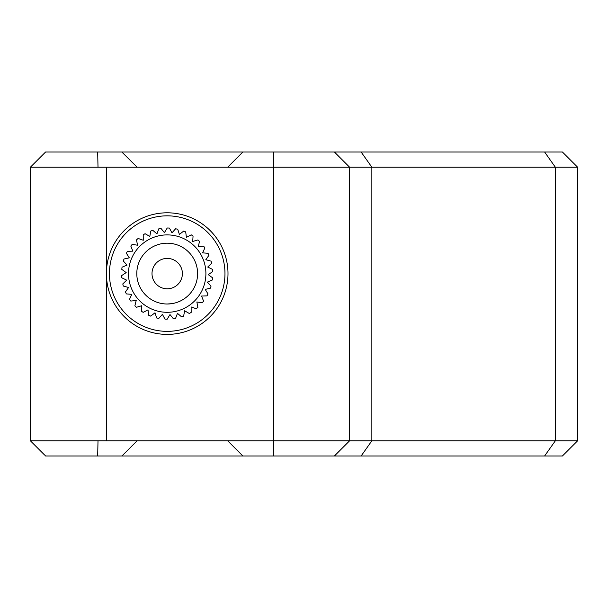 <?xml version="1.0" encoding="UTF-8"?>
<svg xmlns="http://www.w3.org/2000/svg" width="608" height="608" viewBox="0 0 608 608"><rect width="100%" height="100%" fill="white"/><g stroke="black" fill="none" stroke-linecap="round" stroke-linejoin="round"><path stroke-width="0.91" d="M242.987 456L45.6 456L45.114 455.514M44.635 455.035L38.988 449.388M44.08 454.48L30.4 440.8L30.4 399.281M37.795 448.195L34.078 444.471M30.4 167.2L30.4 440.8L555.34 440.8L555.34 167.2L577.6 167.2L562.4 152L577.6 167.2L562.4 152L544.593 152L555.34 167.2L98.01 167.2L97.675 152L45.6 152L30.4 167.2L98.01 167.2M227.681 440.8L242.881 456L361.114 456L371.86 440.8L371.86 167.2L361.114 152L544.593 152M361.114 152L97.675 152M121.813 152L137.119 167.2M577.6 167.2L577.6 440.8L555.34 440.8L544.593 456L361.114 456M544.593 456L562.4 456L577.6 440.8M194.849 219.45A60.8 60.8 0 0 1 221.35 301.249A60.8 60.8 0 0 1 139.551 327.75A60.8 60.8 0 0 1 113.05 245.951A60.8 60.8 0 0 1 194.849 219.45M140.934 325.044A57.76 57.76 0 0 1 115.756 247.334A57.76 57.76 0 0 1 193.466 222.156A57.76 57.76 0 0 1 218.644 299.866A57.76 57.76 0 0 1 140.934 325.044M212.754 271.594L208.225 274.603L212.602 277.826A45.6 45.6 0 0 1 212.352 279.999L207.343 282.127L211.052 286.102A45.6 45.6 0 0 1 210.406 288.184L205.208 289.4L208.012 293.945A45.6 45.6 0 0 1 206.986 295.876L201.552 296.05L203.574 301.097A45.6 45.6 0 0 1 202.221 302.807L196.848 301.978L197.904 307.314A45.6 45.6 0 0 1 196.255 308.742L191.125 306.941L191.186 312.383A45.6 45.6 0 0 1 189.301 313.485L184.589 310.772L183.654 316.13A45.6 45.6 0 0 1 181.594 316.867L177.468 313.333L175.56 318.425A45.6 45.6 0 0 1 173.402 318.774L169.989 314.549L167.177 319.2A45.6 45.6 0 0 1 164.996 319.147L162.42 314.359L158.802 318.417A45.6 45.6 0 0 1 156.666 317.969L155.01 312.786L150.708 316.114A45.6 45.6 0 0 1 148.694 315.271L148.018 309.882L143.176 312.36A45.6 45.6 0 0 1 141.345 311.167L141.679 305.74L136.466 307.283A45.6 45.6 0 0 1 134.885 305.771L136.207 300.496L130.796 301.066A45.6 45.6 0 0 1 129.527 299.288L131.792 294.348L126.373 293.907A45.6 45.6 0 0 1 125.446 291.931L128.584 287.485L123.333 286.056A45.6 45.6 0 0 1 122.786 283.944L126.684 280.151L121.79 277.788A45.6 45.6 0 0 1 121.646 275.606L126.175 272.597L121.798 269.374A45.6 45.6 0 0 1 122.048 267.201L127.057 265.073L123.348 261.098A45.6 45.6 0 0 1 123.994 259.016L129.306 257.845L126.388 253.255A45.6 45.6 0 0 1 127.414 251.324L132.848 251.15L130.826 246.103A45.6 45.6 0 0 1 132.179 244.393L137.552 245.222L136.496 239.886A45.6 45.6 0 0 1 138.145 238.458L143.275 240.259L143.214 234.817A45.6 45.6 0 0 1 145.099 233.715L149.811 236.428L150.746 231.07A45.6 45.6 0 0 1 152.806 230.333L156.94 233.867L158.84 228.775A45.6 45.6 0 0 1 160.998 228.426L164.411 232.651L167.223 228A45.6 45.6 0 0 1 169.404 228.053L171.98 232.841L175.598 228.783A45.6 45.6 0 0 1 177.741 229.231L179.39 234.414L183.692 231.086A45.6 45.6 0 0 1 185.714 231.929L186.382 237.318L191.224 234.84A45.6 45.6 0 0 1 193.055 236.033L192.728 241.46L197.934 239.917A45.6 45.6 0 0 1 199.515 241.429L198.284 246.62L203.604 246.134A45.6 45.6 0 0 1 204.873 247.912L202.608 252.852L208.027 253.293A45.6 45.6 0 0 1 208.954 255.276L205.823 259.715L211.067 261.144A45.6 45.6 0 0 1 211.614 263.256L207.716 267.049L212.61 269.412A45.6 45.6 0 0 1 212.754 271.594M128.995 279.779A38.699 38.699 0 0 0 173.379 311.805A38.699 38.699 0 0 0 205.405 267.421A38.699 38.699 0 0 0 161.021 235.395A38.699 38.699 0 0 0 128.995 279.779M197.212 268.744A30.4 30.4 0 0 1 172.056 303.612A30.4 30.4 0 0 1 137.188 278.456A30.4 30.4 0 0 1 162.344 243.588A30.4 30.4 0 0 1 197.212 268.744M152.198 276.024A15.2 15.2 0 0 0 169.624 288.602A15.2 15.2 0 0 0 182.202 271.176A15.2 15.2 0 0 0 164.776 258.598A15.2 15.2 0 0 0 152.198 276.024M242.881 152L227.681 167.2M334.4 152L349.6 167.2L349.6 440.8L334.4 456M121.919 456L137.119 440.8M97.675 456L98.01 440.8M171.517 303.688L167.2 304M106.4 167.2L106.4 440.8M273.6 456L273.6 152M273.281 152L273.281 167.2M273.281 440.8L273.281 456"/></g></svg>
